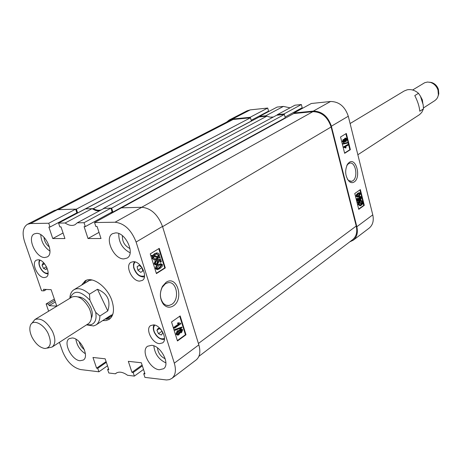 <?xml version="1.0" encoding="UTF-8"?>
<svg xmlns="http://www.w3.org/2000/svg" width="462" height="462" viewBox="0 0 462 462"><rect width="100%" height="100%" fill="white"/><g stroke="black" fill="none" stroke-linecap="round" stroke-linejoin="round"><path stroke-width="0.69" d="M173.383 305.861C184.373 299.041 176.911 274.665 166.072 282.328L162.514 286.249C159.413 292.775 159.696 298.758 163.357 304.198C166.389 307.548 169.733 308.096 173.383 305.861M171.789 304.348C180.013 299.37 176.755 280.734 167.977 282.721L165.39 283.755L162.278 287.185C159.563 292.891 159.806 298.123 163.011 302.881C164.738 304.914 166.753 305.775 169.046 305.469L171.789 304.348M115.529 232.906L112.607 233.651C104.031 237.757 113.71 259.378 123.856 258.911L127.062 258.096C135.533 253.927 125.612 232.149 115.529 232.906M118.751 233.547C118.613 242.273 122.413 248.695 130.14 252.812M151.53 345.316L147.615 346.24C140.494 350.508 149.873 369.219 159.355 369.739L163.525 368.763C170.559 364.431 160.943 345.582 151.53 345.316M153.84 345.847C154.73 353.794 158.749 359.482 165.904 362.907M72.28 337.953L69.277 338.606C62.728 342.128 71.633 360.314 80.076 360.741L83.281 360.06C89.772 356.502 80.671 338.161 72.28 337.953M75.866 339.177C76.894 345.443 80.065 350.3 85.378 353.742M36.504 233.362L34.303 233.888C26.605 237.231 35.834 257.969 44.768 257.519L47.182 256.947C54.811 253.569 45.386 232.663 36.504 233.362M40.783 234.702C41.158 241.638 44.219 247.118 49.96 251.137M122.401 235.684C122.153 241.626 124.694 245.934 130.036 248.602M44 237.295C44.404 241.326 46.223 244.589 49.463 247.072M79.193 341.724C79.984 344.981 81.71 347.626 84.373 349.653M157.444 347.805C158.033 352.928 160.626 356.595 165.223 358.807M133.449 261.665L130.977 262.295C124.723 265.5 132.022 281.306 139.628 281.11L142.267 280.446C148.458 277.2 141.025 261.307 133.449 261.665M153.54 324.878L150.641 325.583C145.016 328.857 152.189 343.422 159.511 343.647L162.56 342.908C168.133 339.599 160.822 324.959 153.54 324.878M38.132 259.765L36.365 260.181C30.838 262.687 37.717 277.783 44.265 277.581L46.154 277.142C51.64 274.619 44.658 259.43 38.132 259.765M102.703 320.593L106.191 320.564L109.165 319.386C113.664 315.968 114.634 309.898 112.093 301.189C107.842 287.127 92.498 275.768 85.083 280.908L81.549 285.152M106.947 319.15L105.14 319.011L110.303 318.485M179.123 330.561L180.041 329.14L181.352 328.829M180.55 332.796L180.116 332.779M177.368 335.112L175.941 334.113L177.206 330.902L178.586 330.526M175.289 330.249L174.723 330.203L174.549 329.649L181.832 327.044L182.005 327.598L175.289 330.249L175.115 329.695L181.832 327.044M174.717 328.118L174.151 328.072L173.914 327.315L178.702 323.937L177.327 323.198L178.598 322.742L180.671 323.302L180.821 323.793L174.717 328.118L174.48 327.362L179.268 323.978L177.893 323.238L178.598 322.742M179.816 323.302L180.671 323.302M177.344 340.592L185.441 334.731L179.718 316.251M156.976 269.589L155.498 268.659C155.625 266.655 156.491 265.332 158.108 264.686L160.99 263.704M155.838 264.102L156.589 263.773L157.617 261.688L156.872 261.053M157.247 261.065L156.682 261.053L156.531 260.21L160.47 258.778L161.405 261.787L160.678 262.243L159.95 259.898L158.327 260.591L158.899 261.515L157.432 264.547L156.387 264.974L154.579 263.923L155.792 260.903L156.116 261.636L155.232 263.507L156.352 264.125L157.155 263.785L158.183 261.7L157.247 261.065L157.097 260.221L160.47 258.778M160.678 262.243L160.112 262.231L159.454 260.112M155.688 264.98L154.013 263.912L155.226 260.891L155.792 260.903M159.973 257.779L158.928 257.559L156.976 259.361L155.365 260.025L153.921 259.835L152.98 258.76L152.974 256.3L151.94 256.087L152.206 255.342L153.268 255.567L155.226 253.638L157.698 252.968L159.009 253.811L159.355 254.55L159.228 256.832L160.118 257.016L159.973 257.779L158.859 257.657M154.579 260.042L152.321 258.495L152.408 256.295L151.374 256.075L151.64 255.336L152.206 255.342M152.772 255.463L154.66 253.632L157.057 252.951M156.312 273.29L164.749 267.92L158.784 248.654M108.535 368.849L107.629 369.484L108.807 372.996L115.385 373.798L116.869 372.742M143.52 369.433L134.355 376.108L127.552 375.277C122.927 372.002 119.104 371.309 116.083 373.204L115.385 373.798M134.355 376.108L133.177 372.516L131.959 372.366L128.332 361.33L141.349 362.751L144.976 373.914L143.728 373.764L144.906 377.39L166.487 379.966L169.427 379.614L171.904 378.372C175.525 375.283 176.328 370.212 174.313 363.167L136.105 242.03C131.341 229.909 124.324 223.302 115.061 222.228L141.828 207.276L121.396 207.854L94.566 222.545L115.061 222.228M94.566 222.545L95.848 226.49L97.089 226.472L101.005 238.519L88.011 238.531L84.101 226.628L85.314 226.611L84.032 222.707L110.892 208.148L104.117 208.345L77.252 222.811L84.032 222.707M30.608 223.533L27.454 224.289L54.337 210.447L57.502 209.661L30.608 223.533L48.735 223.25L50.011 227.033L48.88 227.044L52.766 238.554L64.923 238.548L61.024 226.9L59.864 226.911L58.582 223.1L65.13 222.996C68.902 225.52 72.234 226.074 75.121 224.659L77.252 222.811M27.454 224.289C22.898 227.304 21.945 233.131 24.607 241.759L41.557 290.737L44.023 290.858L43.492 289.304L51.12 289.674L56.768 306.133L49.134 305.648L48.602 304.106L46.131 303.956L54.331 299.035M107.513 365.783L98.908 371.794L80.671 369.571C72.805 367.648 66.753 361.544 62.514 351.27L59.419 342.325M48.637 311.192L46.131 303.956M98.908 371.794L97.736 368.312L96.593 368.174L92.972 357.473L105.174 358.807L108.795 369.623L107.629 369.484M48.735 223.25L75.635 209.147L57.502 209.661M75.635 209.147L76.854 212.843L50.011 227.033M75.878 213.363L76.039 213.86M65.13 222.996L92.019 208.685L85.476 208.87L58.582 223.1M92.019 208.685L95.703 210.516L99.238 210.972M110.892 208.148L112.11 211.971L85.314 226.611M111.071 212.537L111.336 213.363M141.828 207.276C151.045 208.212 157.935 214.593 162.503 226.426L198.839 344.866C200.751 351.767 199.879 356.768 196.234 359.869L171.904 378.372M165.309 267.931L159.257 248.365L150.248 253.881L156.41 273.602L165.309 267.931L164.749 267.92M186.001 334.777L180.168 315.933L171.529 321.979L177.46 340.968L186.001 334.777L185.441 334.731M86.388 280.278L84.327 283.01M99.007 232.374L88.011 238.531M63.063 232.987L52.766 238.554M46.431 289.449L44.023 290.858M55.319 301.917L49.134 305.648M54.793 300.387L48.602 304.106M142.094 365.044L131.959 372.366M142.36 365.864L133.177 372.516M144.698 373.059L143.728 373.764M106.104 361.579L96.593 368.174M106.352 362.323L97.736 368.312M152.887 258.501L152.321 258.495M152.974 256.3L152.408 256.295M151.94 256.087L151.374 256.075M155.226 253.638L154.66 253.632M158.616 254.978L156.832 253.846L154.048 255.734L158.501 256.676L158.616 254.978L158.05 254.966L156.889 253.84M157.969 256.56L158.05 254.966M156.722 258.587L158.16 257.398L153.702 256.456L153.638 258.073L155.388 259.142L156.722 258.587L156.156 258.576L157.594 257.386L153.667 256.56M154.776 259.142L156.156 258.576M158.16 257.398L157.594 257.386M157.155 263.785L156.589 263.773M158.183 261.7L157.617 261.688M157.097 260.221L156.531 260.21M154.579 263.923L154.013 263.912M158.674 264.697L160.892 263.715L162.48 264.634L162.243 266.389L159.887 268.595L157.675 269.583L156.064 268.67C156.191 266.666 157.057 265.344 158.674 264.697L158.108 264.686M156.064 268.67L155.498 268.659M159.644 267.816L161.827 265.009L160.874 264.541L158.922 265.477L156.722 268.283L157.686 268.757L159.644 267.816L159.084 267.798L161.261 264.997L160.811 264.553M161.827 265.009L161.261 264.997M157.178 268.728L159.084 267.798M174.48 327.362L173.914 327.315M179.268 323.978L178.702 323.937M177.893 323.238L177.327 323.198M175.115 329.695L174.549 329.649M180.607 329.187L181.387 328.834L182.663 329.735L181.612 332.524L180.948 332.825L180.134 332.519L178.921 334.719L177.968 335.152L176.507 334.159L177.772 330.948L178.673 330.532L179.649 330.948L180.607 329.187L180.041 329.14M176.507 334.159L175.941 334.113M177.772 330.948L177.206 330.902M181.381 331.774L182.045 330.18L181.335 329.712L180.856 329.926L180.18 331.525L180.902 331.993L181.381 331.774L180.815 331.728L181.479 330.134L181.191 329.747M182.045 330.18L181.479 330.134M180.469 331.918L180.815 331.728M178.684 333.968L179.556 331.953L178.661 331.398L178.009 331.699L177.137 333.708L178.02 334.28L178.684 333.968L178.124 333.922L178.99 331.907L178.586 331.416M179.556 331.953L178.99 331.907M177.541 334.217L178.124 333.922M106.399 318.197C109.43 317.925 111.642 316.372 113.034 313.536M107.779 317.296L109.748 316.406M92.03 279.989L88.664 280.601L85.996 282.478M349.26 162.364L347.58 164.085C344.577 170.57 345.131 176.386 349.237 181.526C350.895 182.877 352.546 183.021 354.181 181.964C361.33 177.633 356.283 157.294 349.26 162.364M347.453 179.279L348.481 180.411L351.484 181.364L352.818 180.804C358.391 177.523 355.648 161.556 349.757 163.126L348.504 163.64L346.777 165.563M343.757 142.625L342.348 141.724L343.047 139.622L343.491 139.489M344.092 139.455L344.86 138.288L345.489 138.103M345.564 141.684L344.848 141.672M343.462 144.011L342.931 144.046L342.81 143.572L347.846 142.458L347.967 142.931L343.462 144.011L343.341 143.532L347.846 142.458M345.68 148.007L343.745 147.28L343.636 146.858L348.238 144.265L348.4 144.906L345.218 146.91L346.148 147.713L345.68 148.007L344.167 146.818L348.238 144.265M344.588 153.055L349.855 149.705L345.865 133.737M357.345 197.112L356.075 196.315L356.214 194.935L357.692 193.33L359.349 192.689M360.834 199.596L360.626 199.007L361.157 197.586L360.424 197.043L359.338 198.851L360.025 200.069L357.911 201.045L357.305 198.614L357.761 198.29L358.235 200.185L359.251 199.717L358.887 198.96L359.783 196.65L360.377 196.379L361.561 197.291L360.834 199.596L360.308 199.613L360.1 199.024L360.631 197.597L360.25 197.095M357.911 201.045L357.386 201.057L356.779 198.631L357.761 198.29M358.183 199.982L358.726 199.734L358.362 198.978L359.257 196.668L360.175 196.385M359.863 205.786L358.125 204.458L358.189 202.656L357.623 202.472L357.709 201.871L358.893 202.079L360.106 200.751L359.58 200.762L360.909 200.317M358.466 201.934L359.58 200.762M360.106 200.751L361.053 200.312L362.641 201.617L362.606 203.332L363.242 203.546L363.08 204.112L362.335 204.054M358.674 209.026L363.767 205.342L359.91 189.911M259.517 116.389L277.148 107.069L283.402 106.416L265.812 115.771L259.517 116.389L259.65 116.886M290.055 107.837L283.402 106.416M301.363 104.539L283.911 113.987L277.431 114.628L294.929 105.209L301.363 104.539L302.188 107.715L285.066 117.065M301.155 108.281L301.328 108.957M293.936 113.005L311.307 103.5L330.549 101.496C339.079 101.611 344.998 106.52 348.29 116.233L372.77 214.859C374.012 220.663 372.805 225.086 369.15 228.136L353.286 240.188C356.959 237.127 358.142 232.64 356.843 226.732L331.375 126.218C327.974 116.314 321.962 111.273 313.34 111.094L293.936 113.005L294.069 113.513M250.15 117.816L250.017 117.325L232.438 119.052L229.302 119.964L247.13 110.793L250.254 109.875L267.717 108.05L268.549 111.14L251.161 120.322M267.567 111.66L267.677 112.075M277.431 114.628L276.871 115.2M266.626 116.205L265.812 115.771M229.302 119.964L226.634 122.107M349.751 241.863L353.286 240.188M283.911 113.987L284.043 114.495M250.017 117.325L267.717 108.05M354.77 193.503L358.755 209.338L364.287 205.324L360.36 189.593L354.77 193.503M340.546 136.989L344.658 153.315L350.381 149.665L346.333 133.454L340.546 136.989M349.855 149.705L350.381 149.665M363.767 205.342L364.287 205.324M363.08 204.112L362.427 203.892L361.232 205.324L360.256 205.775L358.651 204.441L358.714 202.645L358.189 202.656M358.714 202.645L357.623 202.472M358.148 202.454L358.235 201.859M358.651 204.441L358.125 204.458M361.07 204.701L361.948 203.73L359.17 202.795L359.107 204.135L360.256 205.093L361.07 204.701L360.545 204.718L361.423 203.742L359.124 202.974M361.948 203.73L361.423 203.742M359.858 205.076L360.545 204.718M362.185 201.917L361.047 201.005L359.378 202.246L362.156 203.176L362.185 201.917L361.659 201.934L360.92 201.034M361.671 203.014L361.659 201.934M360.626 199.007L360.1 199.024M361.157 197.586L360.631 197.597M357.305 198.614L356.779 198.631M359.251 199.717L358.726 199.734M358.887 198.96L358.362 198.978M359.783 196.65L359.257 196.668M356.6 196.298L356.739 194.918L358.217 193.312L359.505 192.683L360.608 193.486L359.003 196.46L357.686 197.101L356.075 196.315M356.739 194.918L356.214 194.935M358.217 193.312L357.692 193.33M358.847 195.83L360.198 193.751L359.557 193.324L358.373 193.942L357.016 196.038L357.663 196.454L358.847 195.83L358.321 195.848L359.673 193.769L359.361 193.382M360.198 193.751L359.673 193.769M357.322 196.419L358.321 195.848M344.271 147.239L343.745 147.28M344.167 146.818L343.636 146.858M343.341 143.532L342.81 143.572M342.873 141.684L343.578 139.582L344.583 139.83L345.807 138.074L347.008 139.108L346.182 141.493L344.918 141.187L343.919 142.614L342.873 141.684L342.348 141.724M343.578 139.582L343.047 139.622M345.385 138.248L344.86 138.288M344.109 141.822L344.554 140.633L343.959 140.142L343.295 141.424L344.109 141.822L343.601 141.863M344.554 140.633L343.734 140.234M343.589 141.857L344.028 140.673M346.021 140.846L346.592 139.368L345.842 138.773L344.975 140.39L346.021 140.846L345.495 140.887L346.067 139.409L345.645 138.843M346.592 139.368L346.067 139.409M93.341 208.645L85.557 208.87L259.332 116.915L266.817 116.181L93.341 208.645C96.298 210.302 98.978 210.689 101.386 209.812M111.879 212.098L112.93 212.07L111.671 208.131L103.621 208.356L102.789 209.061M76.501 213.028L76.669 213.531M56.572 209.742L229.92 120.415L233.108 119.485L58.449 209.632L76.369 209.13L77.622 212.942L76.623 212.965M312.866 111.671L293.734 113.548L121.483 207.848L141.649 207.282L312.866 111.671C321.592 111.856 327.673 116.961 331.121 126.986L356.231 226.045L198.417 343.485L162.503 226.426L136.105 242.03M111.74 212.173L112 212.999M273.394 116.984L270.172 117.175L266.817 116.181M111.671 208.131L284.378 114.46L276.674 115.217L103.621 208.356M284.378 114.46L285.262 117.804L112.93 212.07M284.222 118.37L284.309 118.705M356.231 226.045C357.548 232.04 356.346 236.584 352.622 239.686L198.914 356.317M76.369 209.13L250.468 117.787L233.108 119.485M250.468 117.787L251.357 121.032L77.622 212.942M48.215 333.674C43.671 323.793 32.842 318.763 30.469 325.254C29.262 328.436 29.776 332.421 32.011 337.202C35.684 344.011 40.027 347.782 45.028 348.521C50.751 347.672 51.813 342.723 48.215 333.674M31.838 323.365L34.904 319.537C40.904 317.59 46.76 321.535 52.477 331.369C55.746 338.883 55.625 344.103 52.102 347.037L47.326 348.117M78.147 296.91C82.894 297.101 87.012 300.41 90.5 306.843C92.567 311.434 92.856 315.165 91.366 318.041M34.904 319.537L71.899 297.054C77.951 295.016 83.732 298.747 89.224 308.246C92.331 315.529 92.088 320.645 88.502 323.602L52.102 347.037M86.769 324.717L90.639 324.838C95.149 323.492 96.847 319.34 95.721 312.376L89.899 300.202C80.376 290.39 73.787 289.697 70.132 298.123M69.883 298.279C70.039 294.202 71.402 291.349 73.96 289.72L75.843 288.929C79.99 288.028 84.523 289.778 89.461 294.19L97.465 289.264C107.554 293.503 110.99 300.727 107.785 310.932L99.884 316.014C99.827 320.253 98.533 323.233 96.004 324.953L93.59 325.947L86.521 324.878M99.884 316.014L95.721 312.376M89.899 300.202L89.461 294.19M107.785 310.932L97.465 289.264M429.666 82.201L431.762 82.559C434.996 83.686 437.219 85.967 438.432 89.409L438.79 93.798L438.195 95.836M423.435 107.952L434.852 100.606L436.613 99.018L437.647 97.367L438.38 94.947L437.976 90.055C436.625 86.227 434.147 83.68 430.549 82.427L427.558 82.034L424.757 82.686L412.601 90.003M422.903 103.915L422.366 99.907L420.408 96.148M357.854 154.753L419.548 114.628L421.794 112.364L423.458 108.87L419.791 111.238C419.363 106.491 417.694 101.276 414.789 95.582L418.491 93.295C414.916 90.217 411.128 89.062 407.132 89.824L404.158 91.008L350.104 123.539M418.491 93.295L420.449 96.217L423.209 104.886L423.458 108.87M161.342 329.966L162.711 332.992L161.353 335.031L158.466 333.668L156.924 330.266L158.27 328.216L160.961 329.481M161.919 331.242L158.466 333.668M159.223 328.667L156.924 330.266M46.951 267.717L46.038 269.583L43.544 268.422L42.048 265.223L43.047 263.167L44.693 263.929M46.5 266.753L43.544 268.422M44.514 263.842L42.048 265.223M139.126 265.355L141.961 267.521L142.77 271.038L140.748 272.384L137.93 270.218L137.116 266.713L139.126 265.355M141.996 267.689L137.93 270.218M139.212 265.419L137.116 266.713M174.313 363.167L198.839 344.866M250.254 109.875L232.438 119.052M356.843 226.732L372.77 214.859M348.29 116.233L331.375 126.218M313.34 111.094L330.549 101.496M331.121 126.986L162.578 226.669M154.834 325.109C153.315 326.778 153.228 329.233 154.579 332.473C157.617 337.791 160.92 339.766 164.501 338.392M40.107 260.21C38.825 261.879 38.86 264.304 40.229 267.481C42.602 271.823 45.23 273.712 48.106 273.14M135.239 261.966C133.824 263.207 133.397 265.176 133.963 267.868C136.533 274.549 140.061 277.206 144.548 275.854M166.586 305.324L169.046 305.469M163.011 302.881L163.357 304.198M162.278 287.185L162.514 286.249M156.843 252.98L156.277 252.968M155.388 259.142L154.828 259.136M156.352 264.125L155.879 264.114M160.892 263.715L160.326 263.704M157.686 268.757L157.236 268.745M180.521 323.331L179.955 323.29M181.387 328.834L180.827 328.788M178.673 330.532L178.113 330.492M180.902 331.993L180.584 331.964M178.02 334.28L177.616 334.245M348.481 180.411L349.237 181.526M347.031 165.153L347.58 164.085M350.635 181.399L351.484 181.364M361.053 200.312L360.527 200.329M360.256 205.093L359.956 205.099M360.377 196.379L359.852 196.396M359.505 192.683L358.98 192.7M343.872 139.46L343.341 139.495M345.807 138.074L345.276 138.115M89.68 280.261L73.96 289.72M111.371 314.963L96.004 324.953M431.762 82.559L430.549 82.427M438.79 93.798L438.38 94.947M164.437 339.391C160.401 339.801 157.04 337.491 154.354 332.467M153.985 324.93C152.957 326.969 153.066 329.452 154.314 332.38M48.042 273.897C44.849 273.729 42.192 271.598 40.073 267.504M39.513 259.996C38.571 262.058 38.75 264.547 40.055 267.463M134.332 261.752L133.443 264.299L133.645 267.585M133.68 267.746C135.874 274.07 139.455 277.136 144.415 276.946"/></g></svg>
